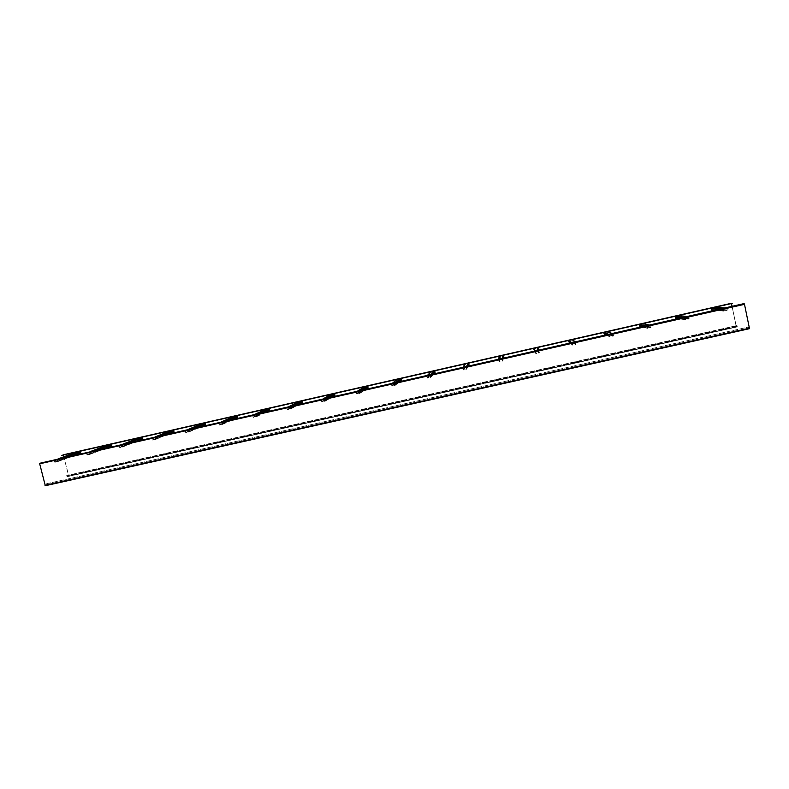 <?xml version="1.0" encoding="UTF-8"?>
<svg xmlns="http://www.w3.org/2000/svg" width="789" height="789" viewBox="0 0 789 789"><rect width="100%" height="100%" fill="white"/><g stroke="black" fill="none" stroke-linecap="round" stroke-linejoin="round"><path stroke-width="0.59" stroke-dasharray="3.94 2.96" d="M731.433 303.282L736.196 326.291L737.212 326.893L736.956 325.541L66.818 475.501L67.124 476.428L68.604 475.649L63.791 456.801M732.389 303.617L731.511 303.814M732.044 306.319L736.265 326.301L737.143 326.597L736.956 325.541M63.228 454.809L68.722 475.599L67.183 476.704L66.818 475.501M61.621 455.677L63.396 455.273M737.025 325.551L66.71 475.54M743.346 304.09L39.608 463.784L45.259 485.432L46.847 484.771L46.669 483.746L748.258 327.11L748.534 328.234L749.432 328.362L744.421 304.317L743.287 303.775M45.328 485.708L46.926 485.057L46.669 483.746M749.501 328.668L748.603 328.54L748.258 327.11M46.788 483.687L748.189 327.1M714.361 308.016L714.883 307.927L714.361 308.016M723.888 308.42L723.345 308.519L723.888 308.42M723.769 308.657L724.312 308.568L723.769 308.657M726.541 310.245L714.656 309.357L715.288 309.061L715.071 307.552L711.609 308.321L712.102 309.919L723.908 310.846L723.316 309.16L726.975 308.341L727.211 309.929L726.541 310.245L727.103 310.383L727.014 308.085L723.266 308.903L722.921 309.515L723.957 311.093L712.112 310.166M726.59 310.491L714.706 309.594L715.544 309.041L715.11 307.315L711.234 308.41M677.998 316.261L678.491 316.172L677.998 316.261M685.769 317.05L685.256 317.139L685.769 317.05M685.68 317.277L686.203 317.188L685.68 317.277M688.195 318.914L678.471 317.553L679.102 317.257L678.885 315.758L675.453 316.527L675.926 318.105L685.592 319.506L685 317.829L688.639 317.02L688.866 318.598L688.195 318.914L688.767 319.042L688.698 316.774L684.951 317.582L684.615 318.174L685.641 319.752L675.926 318.352M688.255 319.16L678.52 317.789L679.349 317.237L678.944 315.521L675.068 316.606M648.025 325.591L647.522 325.679L648.025 325.591M647.966 325.808L648.459 325.729L647.966 325.808M650.235 327.494L642.621 325.67L643.242 325.374L643.045 323.894L639.623 324.644L640.076 326.222L647.651 328.076L647.059 326.409L650.688 325.61L650.895 327.179L650.235 327.494L650.797 327.622L650.767 325.374L647.01 326.163L647.71 328.323L640.057 326.459M650.284 327.741L642.67 325.906L643.479 325.364L643.124 323.668L639.248 324.733M612.639 335.996L607.096 333.717L607.708 333.422L607.54 331.962L604.118 332.692L604.552 334.25L610.075 336.568L609.483 334.911L613.112 334.132L613.29 335.68L612.639 335.996L613.191 336.124L613.221 333.915L609.433 334.664L610.134 336.814L604.502 334.487M612.688 336.232L607.145 333.944L607.954 333.412L607.648 331.745L603.743 332.78M575.398 344.408L571.897 341.686L572.498 341.4L572.37 339.97L568.938 340.67L569.333 342.189L572.863 344.98L572.272 343.333L575.901 342.594L576.049 344.103L575.398 344.408L575.95 344.537L576.069 342.406L572.222 343.087L572.922 345.227L570.013 342.357L569.214 342.396M575.457 344.655L571.946 341.923L572.735 341.381L572.528 339.793L568.563 340.749M538.522 352.742L537.013 349.586L537.615 349.3L537.319 347.841L533.946 348.807L536.5 353.196L535.8 353.196L535.425 351.667L538.848 350.888L539.163 352.436L538.522 352.742L539.065 352.87L538.788 350.651L535.366 351.421L535.563 353.294L536.559 353.442L535.149 350.247L534.212 350.109M538.571 352.989L537.062 349.813L537.851 349.28L537.733 347.841M537.684 347.752L533.709 348.659M537.526 347.969L539.055 350.997M533.946 348.807L535.287 351.914L533.946 348.807M501.991 360.997L502.958 355.809L499.398 356.549L500.551 357.841L499.999 361.451L499.299 361.451L498.914 359.922L502.307 359.163L502.623 360.721L502.051 361.234L502.869 360.681L502.258 358.916L498.865 359.685L499.565 361.796L500.601 358.068L499.674 357.93L499.161 356.529M503.106 355.592L499.171 356.49M502.051 361.234L502.494 357.644L503.274 357.21M465.816 369.173L468.765 364.972L468.479 363.443L465.185 364.252L465.658 365.593L466.309 365.603L463.833 369.627L463.143 369.617L462.64 368.197L466.121 367.349L466.437 368.877L465.865 369.41L466.644 369.074L466.062 367.102L462.423 368.088L462.916 369.716L463.893 369.863L466.368 365.83L465.441 365.682L464.977 364.143L468.844 363.364M465.865 369.41L468.942 365.139M429.975 377.28L434.788 372.704L434.522 371.136L431.277 371.915L431.731 373.286L432.382 373.286L428.013 377.714L427.332 377.714L426.849 376.264L430.271 375.456L430.597 376.974L430.035 377.517L430.745 377.26L430.222 375.219L426.662 376.106L427.105 377.803L428.072 377.961L432.431 373.513L431.514 373.365L431.1 371.757L434.877 371.057M430.035 377.517L434.917 372.891M394.47 385.298L401.118 380.337L400.871 378.769L397.666 379.519L398.1 380.9L398.751 380.9L392.527 385.742L391.847 385.732L391.393 384.273L394.766 383.493L395.092 385.002L394.47 385.298L395.19 385.328L394.707 383.257L391.226 384.095L391.63 385.821L392.587 385.979L398.8 381.126L397.893 380.979L397.518 379.341L401.226 378.69M394.53 385.535L401.226 380.545M359.311 393.247L367.753 387.902L367.516 386.334L364.35 387.064L364.774 388.444L365.415 388.444L357.378 393.681L356.707 393.681L356.253 392.222L359.587 391.452L359.36 393.484L359.991 393.307L359.537 391.216L356.115 392.025L356.48 393.77L357.437 393.918L365.475 388.671L364.567 388.533L364.222 386.876L367.861 386.255M359.36 393.484L367.852 388.119M324.466 401.118L334.684 395.397L334.447 393.829L331.331 394.539L331.745 395.93L332.376 395.93L322.563 401.552L321.892 401.552L321.448 400.092L324.743 399.333L325.068 400.832L324.466 401.118L324.989 401.256L324.683 399.096L321.32 399.885L321.665 401.64L322.612 401.788L332.435 396.157L331.538 396.009L331.202 394.352L334.802 393.75M324.526 401.354L334.773 395.614M289.701 406.69L290.194 406.552L289.701 406.69M289.928 406.838L289.435 406.976L289.928 406.838M289.948 408.929L301.911 402.824L301.684 401.256L298.597 401.956L299.001 403.347L299.633 403.347L288.064 409.353L287.393 409.343L286.959 407.883L290.214 407.144L290.539 408.633L289.948 408.929L290.579 409.008L290.155 406.907L286.841 407.676L287.176 409.432L288.113 409.58L299.682 403.564L298.794 403.426L298.479 401.759L302.029 401.177M290.007 409.156L301.428 402.942M301.477 403.159L290.46 409.057M255.675 414.393L256.178 414.245L255.675 414.393M255.922 414.531L255.419 414.679L255.922 414.531M255.754 416.651L269.424 410.181L269.197 408.613L266.14 409.313L266.544 410.694L267.175 410.694L253.88 417.075L253.22 417.075L252.796 415.616L256.011 414.886L256.336 416.365L255.754 416.651L256.366 416.75L255.952 414.649L252.677 415.408L253.003 417.154L253.93 417.312L267.224 410.921L266.347 410.773L266.041 409.116L269.542 408.544M255.804 416.888L268.95 410.3M234.165 416.848L233.672 416.996L234.165 416.848M221.965 422.016L222.478 421.868L221.965 422.016M222.242 422.154L221.729 422.302L222.242 422.154M221.867 424.314L237.223 417.48L236.996 415.921L234.008 416.592L234.372 417.983L234.994 417.983L220.013 424.729L219.362 424.729L218.967 423.259L222.113 422.549L222.449 424.028L221.867 424.314L222.459 424.413L222.064 422.322L218.829 423.062L219.145 424.807L220.072 424.965L235.053 418.209L234.175 418.062L233.869 416.405L237.341 415.842M218.938 423.279L233.968 416.612L218.967 423.259M221.926 424.541L236.759 417.588M202.102 424.117L201.599 424.265L202.102 424.117M188.561 429.581L189.094 429.433L188.561 429.581M188.857 429.709L188.334 429.857L188.857 429.709M188.295 431.899L205.298 424.709L205.081 423.151L202.083 423.831L202.477 425.202L203.098 425.212L186.451 432.313L185.809 432.313L185.385 430.863L188.532 430.153L188.867 431.613L188.295 431.899L188.877 431.997L188.482 429.916L185.287 430.656L185.593 432.392L186.51 432.55L203.148 425.429L202.28 425.281L201.984 423.634L205.416 423.082M188.344 432.125L204.844 424.817M170.325 431.317L169.813 431.465L170.325 431.317M155.463 437.076L156.005 436.919L155.463 437.076M155.788 437.195L155.246 437.343L155.788 437.195M155.019 439.424L173.659 431.879L173.432 430.33L170.493 430.991L171.479 432.372L153.204 439.828L152.563 439.828L152.139 438.388L155.255 437.678L155.522 439.552L155.206 437.451L152.04 438.171L152.356 439.907L153.263 440.055L171.529 432.589L170.661 432.451L170.375 430.794L173.767 430.252M152.139 438.388L170.463 431.001L152.169 438.378M155.078 439.651L173.205 431.977M138.825 438.457L138.302 438.605L138.825 438.457M122.66 444.493L123.212 444.335L122.66 444.493M123.005 444.611L122.453 444.769L123.005 444.611M122.058 446.87L142.286 438.98L142.059 437.441L139.12 438.102L140.126 439.473L120.253 447.274L119.612 447.274L119.198 445.844L122.285 445.134L122.62 446.594L122.058 446.87L122.62 446.978L122.226 444.907L119.1 445.627L119.405 447.353L120.313 447.501L140.176 439.69L139.318 439.542L139.032 437.905L142.395 437.362M122.117 447.097L141.842 439.078M107.59 445.538L107.057 445.696L107.59 445.538M90.143 451.85L90.715 451.693L90.143 451.85M90.518 451.959L89.956 452.127L90.518 451.959M89.384 454.257L111.16 446.032L110.963 444.493L108.044 445.154L109.04 446.515L87.599 454.661L86.968 454.651L86.553 453.221L89.611 452.531L89.946 453.981L89.384 454.257L89.936 454.365L89.551 452.304L86.455 453.014L86.76 454.73L87.658 454.888L109.099 446.722L108.251 446.584L107.965 444.947L111.288 444.414M89.443 454.484L110.746 446.13M76.622 452.561L76.079 452.708L76.622 452.561M57.932 459.149L58.514 458.981L57.932 459.149M58.327 459.247L57.745 459.415L58.327 459.247M57.015 461.575L80.35 453.004L80.123 451.476L77.233 452.136L78.229 453.488L55.24 461.969L54.609 461.959L54.194 460.549L57.222 459.859L57.567 461.299L57.015 461.575L57.558 461.683L57.173 459.632L54.106 460.332L54.411 462.048L55.299 462.196L78.279 453.705L77.44 453.567L77.154 451.929L80.448 451.407M57.074 461.792L79.916 453.113M737.143 326.419L67.026 476.3M737.212 326.429L66.917 476.339M67.183 476.704L737.212 326.893L67.203 476.694M736.393 326.774L68.653 476.102M736.196 326.291L68.722 475.599M731.442 303.745L63.495 455.174M731.502 303.578L63.278 455.075L731.502 303.578M731.502 303.755L63.386 455.214M736.265 326.301L68.604 475.649M736.334 326.478L68.584 475.836M737.143 326.597L67.134 476.428L737.143 326.597M46.886 484.574L748.455 328.037M47.005 484.525L748.386 328.027M46.926 485.057L748.603 328.54M39.637 463.597L744.343 304.13M39.608 463.784L744.421 304.317M45.141 485.294L749.442 328.185M45.259 485.432L749.432 328.362L45.249 485.432M46.847 484.771L748.534 328.234M726.856 308.095L724.805 307.957M715.801 307.375L714.952 307.325M727.142 308.519L715.229 307.72M723.957 311.093L712.22 310.156M723.908 310.846L712.171 309.919M723.681 310.728L711.964 309.811M723.168 309.416L711.481 308.568M723.316 309.16L711.609 308.321M726.906 308.341L715.002 307.552M727.211 309.929L715.288 309.061M727.054 310.136L715.14 309.249M727.103 310.383L715.189 309.485M727.478 309.909L715.544 309.041M727.409 308.499L715.475 307.7M723.266 308.903L721.245 308.765M712.398 308.144L711.56 308.095M722.921 309.515L719.173 309.239M723.434 310.827L715.071 310.166M688.511 316.774L686.834 316.557M679.457 315.62L678.757 315.531M688.797 317.188L679.033 315.925M685.641 319.752L676.065 318.342M685.592 319.506L676.005 318.105M685.375 319.387L675.798 317.997M684.862 318.085L675.315 316.764M685 317.829L675.453 316.527M688.56 317.02L678.816 315.758M688.866 318.598L679.102 317.257M688.708 318.795L678.954 317.444M688.767 319.042L679.004 317.671M689.122 318.578L679.349 317.237M689.053 317.168L679.28 315.906M684.951 317.582L683.304 317.356M676.074 316.379L675.404 316.29M684.615 318.174L681.558 317.75M685.128 319.486L678.303 318.49M650.53 325.364L649.219 325.068M643.439 323.776L642.897 323.658M650.817 325.778L643.173 324.052M647.71 328.323L640.234 326.459M647.651 328.076L640.175 326.222M647.434 327.968L639.968 326.113M646.921 326.666L639.484 324.89M647.059 326.409L639.623 324.644M650.59 325.61L642.946 323.894M650.895 327.179L643.242 325.374M650.738 327.376L643.094 325.561M650.797 327.622L643.143 325.798M651.152 327.169L643.479 325.364M651.073 325.768L643.41 324.032M647.01 326.163L645.727 325.857M640.096 324.535L639.573 324.417M646.684 326.754L644.297 326.182M647.187 328.056L641.871 326.735M612.925 333.875L611.968 333.5M613.211 334.289L607.638 332.11M610.134 336.814L604.729 334.497M610.075 336.568L604.68 334.26M609.858 336.459L604.473 334.161M609.345 335.167L603.989 332.938M609.483 334.911L604.118 332.692M612.974 334.122L607.412 331.942M613.29 335.68L607.708 333.422M613.132 335.877L607.569 333.609M613.191 336.124L607.619 333.836M613.546 335.66L607.954 333.412M613.467 334.27L607.875 332.09M609.433 334.664L608.506 334.289M609.108 335.256L607.392 334.536M609.621 336.548L605.784 334.901M575.684 342.308L575.073 341.854M575.96 342.712L572.419 340.089M572.922 345.227L569.55 342.465M572.863 344.98L569.5 342.229M572.646 344.872L569.293 342.12M572.143 343.58L568.81 340.907M572.272 343.333L568.938 340.67M575.733 342.544L572.203 339.931M576.049 344.103L572.498 341.4M575.891 344.3L572.36 341.578M575.95 344.537L572.41 341.815M576.295 344.083L572.735 341.381M576.217 342.702L572.666 340.069M572.222 343.087L571.65 342.633M571.907 343.679L570.841 342.811M572.419 344.961L570.023 342.998M538.788 350.651L538.532 350.129M539.074 351.066L537.536 347.998M536.066 353.551L534.686 350.355M536.017 353.314L534.636 350.129M535.8 353.196L534.429 350.02M535.425 351.667L534.074 348.57M538.848 350.888L537.319 347.841M539.163 352.436L537.615 349.3M539.015 352.634L537.477 349.488M539.065 352.87L537.526 349.714M539.41 352.417L537.851 349.28M539.321 351.046L537.773 347.979M535.366 351.421L535.139 350.898M535.563 353.294L534.597 351.016M502.258 358.916L502.327 358.324M502.534 359.33L502.958 355.829M499.565 361.796L500.147 358.176M499.506 361.559L500.088 357.95M499.299 361.451L499.891 357.841M498.786 360.178L499.407 356.638M498.914 359.922L499.536 356.401M502.307 359.163L502.741 355.671M502.623 360.691L503.037 357.131M502.485 360.889L502.899 357.309M502.534 361.125L502.958 357.535M502.869 360.681L503.165 358.137M502.78 359.311L502.918 358.186M498.865 359.685L498.973 359.084M498.559 360.267L499.19 356.727M499.062 361.54L499.674 357.93M466.062 367.102L466.477 366.441M466.348 367.516L468.696 363.601M463.409 369.972L465.904 365.928M463.35 369.735L465.855 365.702M463.143 369.617L465.658 365.593M462.63 368.355L465.175 364.4M462.758 368.108L465.293 364.163M466.121 367.349L468.479 363.443M466.437 368.877L468.774 364.893M466.299 369.065L468.646 365.07M466.348 369.301L468.696 365.297M466.684 368.857L468.35 366.017M466.595 367.496L467.344 366.244M462.709 367.871L463.143 367.191M462.403 368.443L464.958 364.488M462.916 369.716L465.441 365.682M430.222 375.219L430.952 374.479M430.498 375.623L434.729 371.294M427.589 378.069L431.977 373.611M427.539 377.823L431.928 373.384M427.332 377.714L431.731 373.286M426.819 376.452L431.248 372.092M426.948 376.205L431.366 371.856M430.271 375.456L434.522 371.136M430.597 376.974L434.828 372.586M430.449 377.172L434.69 372.763M430.508 377.408L434.739 372.99M430.833 376.964L433.851 373.818M430.745 375.603L432.096 374.223M426.888 375.968L427.648 375.229M426.593 376.55L431.031 372.171M427.105 377.803L431.514 373.365M394.707 383.257L395.762 382.448M394.983 383.651L401.078 378.927M392.113 386.077L398.356 381.225M392.064 385.841L398.297 380.998M391.847 385.732L398.1 380.9M391.344 384.48L397.626 379.706M391.472 384.233L397.745 379.479M394.766 383.493L400.871 378.769M395.092 385.002L401.167 380.199M394.944 385.19L401.039 380.387M395.003 385.426L401.088 380.604M395.328 384.993L399.668 381.56M395.23 383.641L397.183 382.123M391.413 383.996L392.488 383.188M391.117 384.568L397.409 379.795M391.63 385.821L397.893 380.979M359.537 391.216L360.898 390.338M366.895 386.472L367.457 386.107M359.814 391.61L367.723 386.482M356.973 394.027L365.031 388.77M356.914 393.79L364.972 388.553M356.707 393.681L364.774 388.444M356.194 392.429L364.291 387.261M356.322 392.192L364.41 387.034M359.587 391.452L367.516 386.334M359.912 392.952L367.822 387.754M359.774 393.139L367.684 387.932M359.833 393.376L367.743 388.158M360.149 392.942L365.79 389.224M360.05 391.6L362.585 389.953M356.263 391.955L357.664 391.068M363.788 387.172L364.36 386.807M355.977 392.518L364.084 387.35M356.48 393.77L364.567 388.533M324.683 399.096L326.35 398.149M333.708 393.997L334.398 393.603M324.96 399.5L334.664 393.977M322.149 401.897L331.991 396.256M322.099 401.66L331.942 396.029M321.892 401.552L331.745 395.93M321.379 400.309L331.262 394.747M321.508 400.062L331.38 394.52M324.743 399.333L334.447 393.829M325.068 400.832L334.763 395.25M324.93 401.019L334.625 395.417M324.989 401.256L334.684 395.644M325.305 400.812L332.218 396.828M325.196 399.481L328.303 397.715M321.448 399.836L323.145 398.879M330.621 394.697L331.331 394.303M321.162 400.398L331.055 394.835M321.665 401.64L331.538 396.009M290.155 406.907L292.127 405.901M300.806 401.453L301.625 401.029M290.431 407.311L301.891 401.404M287.66 409.688L299.248 403.662M287.6 409.452L299.199 403.445M287.393 409.343L299.001 403.347M286.89 408.11L298.518 402.173M287.009 407.874L298.637 401.946M290.214 407.144L301.684 401.256M290.539 408.633L301.99 402.666M290.411 408.82L301.862 402.844M290.776 408.623L298.942 404.363M290.668 407.292L294.336 405.398M286.949 407.637L288.952 406.621M297.759 402.143L298.587 401.719M286.673 408.199L298.321 402.252M287.176 409.432L298.794 403.426M255.952 414.649L258.22 413.574M268.201 408.84L269.148 408.396M256.228 415.044L269.404 408.771M253.476 417.411L266.79 411.02M253.427 417.184L266.741 410.793M253.22 417.075L266.544 410.694M252.717 415.842L266.071 409.53M252.835 415.606L266.179 409.304M256.011 414.886L269.197 408.613M256.336 416.365L269.513 410.024M256.257 416.779L267.027 411.582M256.573 416.355L265.962 411.819M256.455 415.034L260.686 413.022M252.776 415.369L255.074 414.294M252.5 415.931L265.863 409.609M253.003 417.154L266.347 410.773M222.064 422.322L224.618 421.178M235.881 416.168L236.947 415.695M222.33 422.717L237.203 416.069M219.618 425.064L234.619 418.298M219.559 424.837L234.57 418.081M219.362 424.729L234.372 417.983M218.849 423.506L233.899 416.819M222.113 422.549L236.996 415.921M222.449 424.028L237.311 417.312M222.32 424.206L237.183 417.489M222.37 424.443L234.52 418.939M222.676 424.009L233.278 419.225M222.567 422.697L227.331 420.567M218.908 423.032L221.492 421.888M232.883 416.848L233.958 416.375M218.642 423.585L233.692 416.898M219.145 424.807L234.175 418.062M188.482 429.916L191.323 428.723M203.848 423.437L205.022 422.934M188.749 430.311L205.278 423.308M186.066 432.648L202.724 425.527M186.007 432.411L202.674 425.31M185.809 432.313L202.477 425.202M185.297 431.09L202.004 424.048M185.415 430.853L202.112 423.821M188.532 430.153L205.081 423.151M188.867 431.613L205.396 424.541M188.739 431.8L205.268 424.719L188.768 431.79M188.798 432.027L202.29 426.238M189.094 431.603L200.889 426.553M188.975 430.301L194.272 428.052M185.356 430.626L188.226 429.423M200.87 424.107L202.063 423.604M185.09 431.179L201.806 424.127M185.593 432.392L202.28 425.281M155.206 437.451L158.323 436.189M172.081 430.636L173.383 430.113M155.472 437.836L173.639 430.478M152.819 440.163L171.105 432.688M152.76 439.927L171.055 432.471M152.563 439.828L170.868 432.362M152.05 438.615L170.385 431.218M155.255 437.678L173.432 430.33M155.591 439.138L173.748 431.711M173.659 431.879L155.492 439.305L173.629 431.889M155.818 439.128L168.777 433.822M155.699 437.826L161.518 435.469M152.109 438.151L155.255 436.879M169.132 431.297L170.444 430.774M151.843 438.694L170.187 431.297M152.356 439.907L170.661 432.451M122.226 444.907L125.629 443.596M140.6 437.767L142.01 437.224M122.492 445.302L142.267 437.589M119.869 447.6L139.761 439.779M119.81 447.373L139.702 439.562M119.612 447.274L139.515 439.463M119.109 446.061L139.042 438.319M119.228 445.834L139.15 438.102M122.285 445.134L142.059 437.441M122.62 446.594L142.375 438.822M122.492 446.771L142.257 438.99L122.522 446.761M122.551 446.998L138.686 440.637M122.847 446.574L136.941 441.031M122.719 445.282L129.051 442.816M119.169 445.607L122.591 444.276M137.671 438.437L139.091 437.885M118.902 446.15L138.844 438.398M119.405 447.353L139.318 439.542M89.551 452.304L93.22 450.923M109.385 444.848L110.904 444.276M89.818 452.689L111.16 444.641M87.224 454.987L108.685 446.821M87.165 454.76L108.626 446.604M86.968 454.651L108.438 446.505M86.465 453.448L107.965 445.361M86.573 453.221L108.073 445.144M89.611 452.531L110.963 444.493M89.946 453.981L111.279 445.864M89.818 454.158L111.16 446.032M89.877 454.385L107.304 447.738L89.936 454.365M90.173 453.961L105.391 448.172M90.045 452.679L96.879 450.095M86.257 453.537L107.768 445.44M86.76 454.73L108.251 446.584M57.173 459.632L61.098 458.192M78.436 451.86L80.064 451.269M57.439 460.017L80.32 451.633M54.865 462.295L77.874 453.793M54.806 462.068L77.815 453.586M54.609 461.959L77.628 453.478M54.106 460.766L77.154 452.344M77.233 452.136L54.194 460.549L77.253 452.127M57.222 459.859L80.123 451.476M57.567 461.299L80.439 452.847M80.35 453.004L57.469 461.466L80.32 453.014M57.498 461.703L76.178 454.78L57.558 461.683M57.784 461.279L74.107 455.253M57.656 460.007L64.984 457.314M54.165 460.312L58.12 458.873M75.557 452.511L77.204 451.919M53.908 460.855L76.957 452.432M54.411 462.048L77.44 453.567M727.014 308.085L724.874 307.947M715.86 307.365L715.11 307.315M723.838 310.846L712.102 309.919M726.975 308.341L715.071 307.552M723.789 311.103L714.301 310.343M688.698 316.774L686.903 316.537M679.526 315.6L678.944 315.521M685.503 319.506L675.926 318.105M688.639 317.02L678.885 315.758M685.444 319.752L677.731 318.618M650.767 325.374L649.317 325.048M647.552 328.076L640.076 326.222M650.688 325.61L643.045 323.894M647.463 328.313L641.496 326.824M613.221 333.915L612.096 333.471M609.946 336.548L604.552 334.25M613.112 334.132L607.54 331.962M609.818 336.775L605.577 334.95M576.069 342.406L575.27 341.815M572.696 344.931L569.333 342.189M575.901 342.594L572.37 339.97M572.518 345.109L569.964 343.008M539.281 350.888L538.857 350.05M498.776 360.09L499.398 356.549M502.623 360.721L503.037 357.151M502.869 360.731L503.165 358.127M498.53 360.06L498.687 359.143M462.64 368.197L465.185 364.252M466.417 368.966L468.765 364.972M466.644 369.074L468.439 365.988M462.423 368.088L462.975 367.23M426.849 376.264L431.277 371.915M430.557 377.103L434.788 372.704M430.745 377.26L434.088 373.769M426.662 376.106L427.539 375.248M391.393 384.273L397.666 379.519M395.033 385.15L401.118 380.337M395.19 385.328L400.062 381.472M391.226 384.095L392.409 383.198M356.253 392.222L364.35 387.064M359.843 393.109L367.753 387.902M359.991 393.307L366.362 389.095M356.115 392.025L357.595 391.088M363.719 387.192L364.222 386.876M321.448 400.092L331.331 394.539M324.989 400.99L334.684 395.397M325.117 401.197L332.958 396.66M321.32 399.885L323.096 398.889M330.571 394.707L331.202 394.352M286.959 407.883L298.597 401.956M290.46 408.801L301.911 402.824M290.579 409.008L299.869 404.146M286.841 407.676L288.902 406.631M297.709 402.153L298.479 401.759M252.796 415.616L266.14 409.313M256.366 416.75L267.067 411.572M252.677 415.408L255.034 414.294M222.35 424.196L237.223 417.48M222.459 424.413L234.55 418.929M218.829 423.062L221.462 421.898M232.844 416.858L233.869 416.405M185.385 430.863L202.083 423.831M188.877 431.997L202.329 426.228M185.287 430.656L188.196 429.423M200.84 424.117L201.984 423.634M152.04 438.171L155.236 436.889M169.102 431.307L170.375 430.794M119.198 445.844L139.12 438.102M122.62 446.978L138.716 440.627M119.1 445.627L122.561 444.286M137.651 438.437L139.032 437.905M86.553 453.221L108.044 445.154M89.847 454.148L111.18 446.022M54.106 460.332L58.09 458.873M75.537 452.521L77.154 451.929"/><path stroke-width="1.18" d="M732.33 303.321L61.562 455.401M731.511 303.814L732.044 306.319M63.396 455.273L63.791 456.801M39.568 463.311L45.308 485.718L749.501 328.668L744.491 304.327L743.287 303.775L39.568 463.311L744.274 303.824M714.479 307.789L713.956 307.878L714.479 307.789M711.234 308.41L712.112 310.166M678.076 316.044L677.583 316.123L678.076 316.044M675.068 316.606L675.926 318.352M639.248 324.733L640.057 326.459M603.743 332.78L604.502 334.487M568.563 340.749L569.214 342.396M538.857 350.05L537.684 347.752M533.709 348.659L534.597 351.016M503.274 357.21L503.106 355.592M499.171 356.49L498.687 359.143M468.942 365.139L468.844 363.364M434.917 372.891L434.877 371.057M401.226 380.545L401.226 378.69M367.852 388.119L367.861 386.255M334.773 395.614L334.802 393.75M301.911 403.061L302.029 401.177M267.027 411.582L269.532 410.379L269.542 408.544M233.899 416.72L234.392 416.582L233.899 416.72M234.52 418.939L237.321 417.677L237.341 415.842M201.826 423.999L202.329 423.851L201.826 423.999M202.29 426.238L205.396 424.906L205.416 423.082M170.02 431.198L170.532 431.06L170.02 431.198M173.748 432.076L170.385 433.457L173.748 432.076L173.767 430.252M138.499 438.349L139.022 438.201L138.499 438.349M138.686 440.637L142.375 439.187L142.395 437.362M107.245 445.43L107.777 445.282L107.245 445.43M111.269 446.229L107.324 447.738L111.269 446.229L111.288 444.414M76.257 452.462L76.809 452.304L76.257 452.462M80.429 453.211L76.208 454.78L80.429 453.211L80.448 451.407M45.012 485.343L749.511 328.194M39.48 463.833L744.491 304.327M724.805 307.957L715.801 307.375M721.245 308.765L712.398 308.144M719.173 309.239L711.244 308.657M715.071 310.166L711.727 309.899M686.834 316.557L679.457 315.62M683.304 317.356L676.074 316.379M681.558 317.75L675.088 316.853M678.303 318.49L675.571 318.095M649.219 325.068L643.439 323.776M645.727 325.857L640.096 324.535M644.297 326.182L639.258 324.979M641.871 326.735L639.741 326.202M611.968 333.5L607.757 331.873M608.506 334.289L604.443 332.623M607.392 334.536L603.763 333.027M605.784 334.901L604.246 334.25M575.073 341.854L572.41 339.881M571.65 342.633L569.125 340.631M570.841 342.811L568.583 340.996M570.023 342.998L569.066 342.209M538.532 350.129L537.378 347.821M535.139 350.898L534.123 348.56M534.626 351.006L533.729 348.896L534.626 351.006M502.327 358.324L502.662 355.691M503.165 358.137L503.274 357.111M502.918 358.186L503.195 355.819M498.973 359.084L499.437 356.421M466.477 366.441L468.262 363.492M468.35 366.017L469.011 364.873M467.344 366.244L468.922 363.581M463.143 367.191L465.066 364.212M430.952 374.479L434.167 371.224M433.851 373.818L435.055 372.566M432.096 374.223L434.966 371.284M427.648 375.229L431.001 371.935M395.762 382.448L400.378 378.878M399.668 381.56L401.404 380.19M397.183 382.123L401.305 378.907M392.488 383.188L397.242 379.588M360.898 390.338L366.895 386.472M365.79 389.224L368.049 387.744M362.585 389.953L367.95 386.472M357.664 391.068L363.788 387.172M326.35 398.149L333.708 393.997M332.218 396.828L334.98 395.23M328.303 397.715L334.881 393.967M323.145 398.879L330.621 394.697M292.127 405.901L300.806 401.453M298.942 404.363L302.217 402.656M294.336 405.398L302.108 401.394M288.952 406.621L297.759 402.143M258.22 413.574L268.201 408.84M265.962 411.819L269.73 410.014M260.686 413.022L269.621 408.761M255.074 414.294L265.173 409.53L255.034 414.294M224.618 421.178L235.881 416.168M233.278 419.225L237.528 417.302M227.331 420.567L237.42 416.059M221.492 421.888L232.883 416.848M191.323 428.723L203.848 423.437M200.889 426.553L205.613 424.531M194.272 428.052L205.495 423.289M188.226 429.423L200.87 424.107M158.323 436.189L172.081 430.636M168.777 433.822L173.965 431.701M161.518 435.469L173.856 430.469M155.255 436.879L169.132 431.297M125.629 443.596L140.6 437.767M136.941 441.031L142.592 438.802M129.051 442.816L142.474 437.579M122.591 444.276L137.671 438.437M93.22 450.923L109.385 444.848M105.391 448.172L111.486 445.844M96.879 450.095L111.367 444.631M90.202 451.604L106.485 445.509L90.183 451.614M61.098 458.192L78.436 451.86M74.107 455.253L80.656 452.837M64.984 457.314L80.527 451.614M58.12 458.873L75.557 452.511M731.433 303.282L63.219 454.809M45.308 485.718L749.511 328.668M724.874 307.947L715.86 307.365M714.301 310.343L712.063 310.156M686.903 316.537L679.526 315.6M677.731 318.618L675.867 318.342M649.317 325.048L643.538 323.756M641.496 326.824L639.997 326.449M612.096 333.471L607.885 331.844M605.577 334.95L604.433 334.457M575.27 341.815L572.597 339.842M569.964 343.008L569.165 342.357M503.165 358.127L503.274 357.161M468.439 365.988L468.972 365.07M462.975 367.23L464.908 364.252M434.088 373.769L434.966 372.842M427.539 375.248L430.893 371.964M400.062 381.472L401.276 380.515M392.409 383.198L397.163 379.608M366.362 389.095L367.891 388.089M357.595 391.088L363.719 387.192M332.958 396.66L334.812 395.595M323.096 398.889L330.571 394.707M299.869 404.146L302.029 403.021M288.902 406.631L297.709 402.153M267.067 411.572L269.532 410.379M234.55 418.929L237.321 417.677M221.462 421.898L232.844 416.858M202.329 426.228L205.396 424.906M188.196 429.423L200.84 424.117M155.236 436.889L169.102 431.307M138.716 440.627L142.375 439.187M122.561 444.286L137.651 438.437M58.09 458.873L75.537 452.521"/></g></svg>
